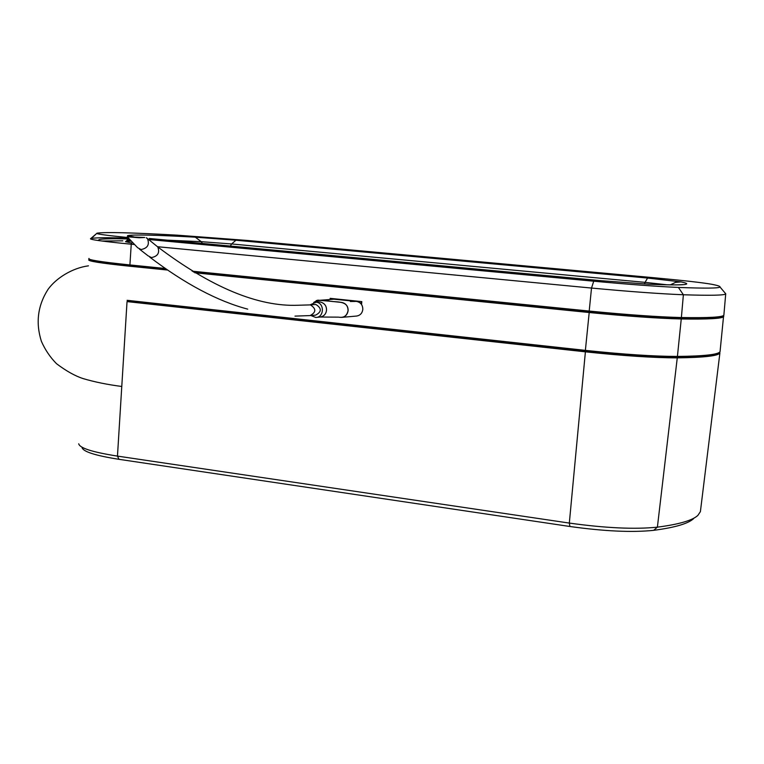 <?xml version="1.0" encoding="UTF-8"?>
<svg xmlns="http://www.w3.org/2000/svg" width="764" height="764" viewBox="0 0 764 764"><rect width="100%" height="100%" fill="white"/><g stroke="black" fill="none" stroke-linecap="round" stroke-linejoin="round"><path stroke-width="1.15" d="M82.025 447.494C82.999 451.639 95.309 455.583 118.974 459.317L569.915 526.491C604.276 531.295 632.191 532.575 653.64 530.34C674.879 527.552 688.202 523.646 693.616 518.632M700.607 509.932L700.397 511.632L697.876 515.404C692.451 520.446 678.957 524.362 657.393 527.16C634.865 529.471 605.508 528.105 569.323 523.082L117.465 456.098C92.587 452.192 79.666 448.086 78.711 443.788M700.397 511.632L719.908 352.93C718.552 355.871 704.332 357.514 677.267 357.858C653.946 357.848 623.271 355.833 585.243 351.812L127.034 301.599L117.465 456.098L118.974 459.317M318.54 301.981L320.116 301.952C324.471 303.05 326.61 305.82 326.514 310.251C325.999 314.262 323.716 316.544 319.667 317.089L316.649 317.356M338.92 317.194C343.905 317.977 346.952 315.799 348.04 310.642C348.012 306.077 345.911 303.346 341.747 302.448L330.678 301.293C337.029 302.277 348.317 300.644 348.117 310.642C347.324 315.131 344.774 317.375 340.496 317.356M330.373 301.264C324.299 299.478 318.741 299.86 313.698 302.42L317.748 300.147L330.678 301.293M333.429 299.154L356.587 301.436C360.694 302.315 362.776 304.989 362.814 309.458C362.241 313.221 360.197 315.417 356.692 316.038L341.584 317.385M316.239 300.567L334.536 299.154M310.098 304.855L316.134 302.21C324.729 302.716 324.289 317.728 315.685 317.432L310.9 315.522M144.74 237.48L127.235 236.764L139.124 237.757L144.74 237.48M314.816 304.53L315.943 304.511C321.845 308.341 321.73 311.884 315.618 315.131L310.767 315.532M128.295 238.129L117.828 237.862C103.302 237.556 94.297 237.785 90.792 238.549L90.677 238.578C88.825 239.504 102.347 241.386 131.246 244.213L132.143 242.58M127.492 238.664L129.03 239.036M129.699 239.848L127.196 240.268L127.292 238.912C112.136 238.569 102.806 238.779 99.272 239.552L98.059 240.498M122.803 240.832L101.87 241.023M148.417 239.476L593.724 281.2C628.743 284.418 656.973 286.5 678.403 287.436C705.229 288.458 719.096 288.314 719.994 286.997C720.385 286.347 717.807 285.478 712.268 284.37C702.804 282.67 683.274 280.455 653.669 277.704L247.565 240.469L177.401 235.178C132.124 232.638 105.336 231.96 97.038 233.163L96.961 233.182C95.137 233.841 105.422 235.293 127.817 237.537M593.724 281.2L591.517 288.057C629.546 291.6 660.172 293.834 683.379 294.761C710.424 295.649 724.539 295.353 725.714 293.892L725.026 292.956M194.763 272.777L589.054 312.505C627.196 316.239 657.928 318.397 681.249 318.97L680.734 318.187L681.383 317.557C658.071 316.945 627.339 314.787 589.197 311.053L591.517 288.057L157.585 246.724M134.006 244.47L131.246 244.213L129.87 265.557L166.246 269.214L129.88 265.557C104.047 262.778 90.563 260.83 89.407 259.703L89.063 259.13M330.86 299.144L330.172 298.342L330.105 299.154M360.646 303.117L361.802 301.618L330.172 298.342M127.387 300.93L585.453 351.048C623.185 355.031 653.612 357.036 676.751 357.055L677.267 357.848L657.393 527.16L653.64 530.34M127.368 300.93L585.472 351.048L569.323 523.082L569.915 526.491M156.085 245.588L157.766 246.934C159.953 252.779 157.842 256.322 151.444 257.583L148.044 255.797L139.401 249.083M146.421 237.747L157.766 246.934C211.466 287.455 258.27 306.899 298.18 305.247L310.423 304.893C316.353 308.752 316.248 312.314 310.088 315.589L294.98 316.115M146.287 237.795L147.509 238.75C149.715 244.661 147.576 248.252 141.092 249.532L137.663 247.737L127.235 236.764M472.419 261.355L470.844 261.364L472.419 261.355M455.354 259.789L453.74 259.798L455.354 259.789M404.958 255.157L403.22 255.157L404.958 255.157M421.632 256.694L419.923 256.694L421.632 256.694M438.431 258.232L436.769 258.242L438.431 258.232M133.795 236.85L127.521 235.618C133.49 234.472 156.085 234.997 195.307 237.174L235.952 240.24L647.595 278.058L680.991 281.887C687.676 283.272 688.507 284.189 683.503 284.647C678.26 285.096 666.876 284.962 649.352 284.256L647.91 284.189M90.792 238.549L96.703 233.459L90.677 239.056M127.302 238.721L128.963 238.96M131.885 243.047L125.535 241.701L127.196 240.268L130.883 241.214M125.535 241.701L130.749 241.061M723.909 314.663L723.861 315.198C722.066 317.9 707.693 318.903 680.734 318.187C657.594 317.604 627.11 315.465 589.283 311.76C627.11 315.465 657.594 317.604 680.734 318.187C657.584 317.604 627.11 315.465 589.292 311.76L193.387 271.946L589.273 311.76L589.197 311.053L192.146 271.182M129.842 265.557C102.271 262.701 88.758 260.591 89.312 259.235M723.164 315.723C722.276 317.795 708.161 318.617 680.819 318.187M649.352 284.256L601.65 280.732L149.763 238.521M165.186 268.479L129.613 264.907C100.628 261.899 87.086 259.741 88.977 258.433M678.403 287.436L683.379 294.761L681.383 317.537C708.486 317.986 722.649 317.203 723.861 315.198L725.714 293.892M235.952 240.24L231.587 243.955L645.036 282.355L647.595 278.058M195.307 237.174L201.276 241.682L231.587 243.955L230.365 246.046M127.521 235.618L131.809 236.582M167.469 240.173L201.276 241.682L202.374 243.429M149.314 238.483L601.889 280.751M601.65 280.732L649.171 284.237C666.724 284.943 677.916 285.067 682.749 284.6L679.941 284.781M680.991 281.887L675.414 282.422L670.334 284.857M644.491 284.017L645.036 282.355L667.182 284.81M88.882 259.674C86.991 261.011 100.542 263.188 129.517 266.206L129.87 265.557M129.517 266.206L167.412 270.026M127.12 300.309L585.377 350.37L589.283 311.76M676.751 357.055L676.789 357.065C653.631 357.036 623.195 355.031 585.472 351.048L585.377 350.37C623.414 354.381 654.099 356.406 677.42 356.435L681.249 318.97C708.333 319.39 722.496 318.578 723.737 316.544L723.642 315.761M361.553 304.511L361.802 301.618M723.613 315.694L720.06 351.593C719.382 354.954 704.952 356.778 676.789 357.065L677.42 356.435C704.523 356.119 718.733 354.506 720.06 351.593L720.146 350.829M318.827 301.961L319.409 301.923M355.231 301.436L350.361 301.493L355.231 301.436M319.486 301.923L315.503 302.181M309.964 304.865L315.484 304.483M247.727 309.143C217.568 301.14 184.917 283.797 149.763 257.124M320.422 317.041L338.385 317.136M474.186 261.594L469.096 261.173M457.092 260.027L452.03 259.607M406.601 255.386L401.606 254.985M423.304 256.924L418.28 256.513M440.131 258.471L435.088 258.051M130.759 241.071L126.919 241.443L127.464 238.979M99.272 239.552L98.164 240.517M719.994 286.997L725.762 293.825M133.891 236.85L131.733 236.573M121.782 386.469C107.447 384.617 94.612 382 83.266 378.638C75.235 376.079 66.315 371.094 56.507 363.693C50.147 357.237 45.114 349.788 41.399 341.336C35.526 322.838 37.722 305.543 47.989 289.441C56.144 278.02 72.475 267.935 88.462 265.834"/></g></svg>
